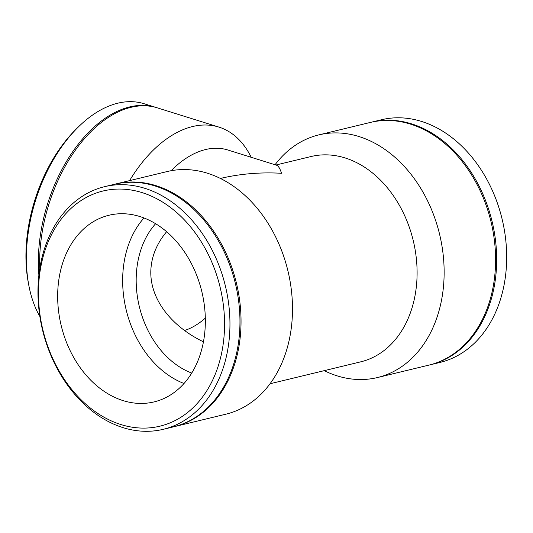 <?xml version="1.0" encoding="UTF-8"?>
<svg xmlns="http://www.w3.org/2000/svg" width="533" height="533" viewBox="0 0 533 533"><rect width="100%" height="100%" fill="white"/><g stroke="black" fill="none" stroke-linecap="round" stroke-linejoin="round"><path stroke-width="0.8" d="M275.048 164.75A124.822 94.041 76.4 0 1 318.814 134.896L370.268 122.457A124.822 94.041 76.4 0 1 491 221.688A124.822 94.041 76.4 0 1 428.918 365.112L377.464 377.544A124.822 94.041 76.4 0 1 324.237 370.655M318.814 134.896A124.822 94.041 76.4 0 1 439.552 234.127A124.822 94.041 76.4 0 1 377.464 377.544M275.914 165.017L311.052 156.529A105.621 79.57 76.4 0 1 413.215 240.49A105.621 79.57 76.4 0 1 360.681 361.847L270.024 383.76M171.133 170.707A105.621 63.294 -72.7 0 1 227.838 150L276.534 165.21C278.333 165.803 279.998 168.495 281.537 173.285C260.524 172.072 240.143 173.791 220.402 178.435M39.768 268.685A124.822 74.807 -72.7 0 1 40.381 246.299A124.822 74.807 -72.7 0 1 157.375 107.873L218.89 127.087A124.822 74.807 -72.7 0 1 251.216 157.302M129.586 180.634A124.822 74.807 -72.7 0 1 218.89 127.087M166.622 231.702C157.482 242.682 152.291 254.541 151.059 267.273C148.207 295.828 168.781 325.117 203.446 341.833M205.318 318.141A86.413 51.788 -72.7 0 1 184.545 330.5M173.831 426.766A124.822 94.041 -103.6 0 0 174.371 426.633L225.825 414.201A124.822 94.041 -103.6 0 0 291.877 322.665A124.822 94.041 -103.6 0 0 167.175 171.546L115.721 183.978A124.822 94.041 -103.6 0 0 115.181 184.112M174.371 426.633A124.822 94.041 -103.6 0 0 240.423 335.104A124.822 94.041 -103.6 0 0 115.721 183.978M229.337 337.782A124.822 94.041 -103.6 0 0 104.635 186.663A124.822 94.041 -103.6 0 0 42.553 330.08A124.822 94.041 -103.6 0 0 163.285 429.312A124.822 94.041 -103.6 0 0 229.337 337.782M223.953 337.456A120.978 91.15 76.4 0 1 76.146 394.593A120.978 91.15 76.4 0 1 94.428 193.692A120.978 91.15 76.4 0 1 223.953 337.456M163.285 429.312L173.292 426.9A124.822 94.041 -103.6 0 0 239.344 335.364A124.822 94.041 -103.6 0 0 114.642 184.245L104.635 186.663M204.872 331.499A96.013 72.341 -103.6 0 0 108.952 215.252A96.013 72.341 -103.6 0 0 61.195 325.576A96.013 72.341 -103.6 0 0 154.064 401.909A96.013 72.341 -103.6 0 0 204.872 331.499M143.997 217.964A96.013 72.341 -103.6 0 0 126.181 309.866A96.013 72.341 -103.6 0 0 184.005 383.494M155.623 223.707A86.413 65.106 -103.6 0 0 139.353 306.688A86.413 65.106 -103.6 0 0 191.727 373.073M39.862 316.475A124.822 74.807 -72.7 0 1 28.782 285.175A124.822 74.807 -72.7 0 1 27.13 242.162A124.822 74.807 -72.7 0 1 78.131 127.187A124.822 74.807 -72.7 0 1 144.123 103.735L156.082 107.466A124.822 74.807 -72.7 0 1 156.729 107.679M78.131 127.187L76.079 129.213A120.978 72.501 107.3 0 0 26.65 240.649A120.978 72.501 107.3 0 0 28.249 282.337L28.782 285.175M38.896 275.148A124.822 74.807 -72.7 0 1 39.089 245.893A124.822 74.807 -72.7 0 1 156.082 107.466M370.808 122.33A124.822 94.041 76.4 0 1 371.348 122.197L381.355 119.778A124.822 94.041 76.4 0 1 502.086 219.01A124.822 94.041 76.4 0 1 440.005 362.433L429.998 364.852A124.822 94.041 76.4 0 1 429.458 364.978M371.348 122.197A124.822 94.041 76.4 0 1 492.086 221.428A124.822 94.041 76.4 0 1 429.998 364.852"/></g></svg>

